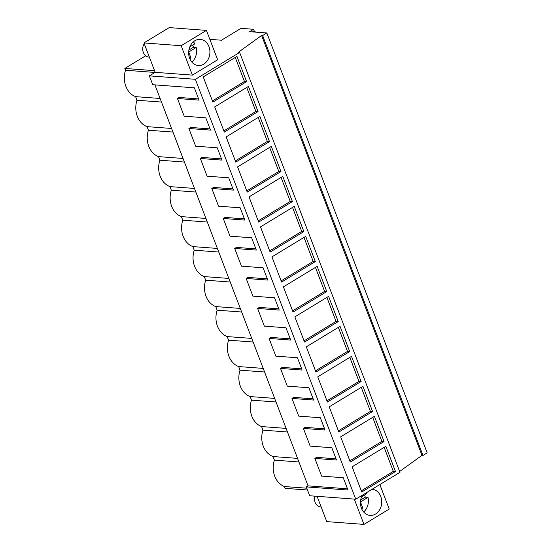 <?xml version="1.0" encoding="UTF-8"?>
<svg xmlns="http://www.w3.org/2000/svg" width="552" height="552" viewBox="0 0 552 552"><rect width="100%" height="100%" fill="white"/><g stroke="black" fill="none" stroke-linecap="round" stroke-linejoin="round"><path stroke-width="0.83" d="M155.174 72.326L143.948 42.939L169.202 27.6L206.42 30.388L217.647 59.782L192.393 75.113L155.174 72.326L149.357 75.865L195.394 79.309L239.637 52.44L399.979 472.326L355.736 499.201L309.7 495.758L306.319 486.905L308.05 485.857L154.933 84.877M209.843 39.351L221.462 40.22L241.024 28.338L253.561 29.277L249.594 31.685L266.837 32.975L262.628 35.535L261.62 35.459L238.271 52.336L239.637 52.44M154.539 70.67L124.821 68.448L145.673 55.78M149.357 75.865L152.738 84.711L194.366 87.823L199.058 100.126L177.44 98.504L180.814 107.35L184.195 116.203L205.813 117.817L210.512 130.113L188.894 128.499L192.268 137.345L195.649 146.19L217.267 147.812L221.966 160.108L200.341 158.486L207.103 176.185L228.721 177.806L233.42 190.102L211.795 188.48L218.557 206.179L240.175 207.793L244.874 220.089L223.249 218.475L230.005 236.166L251.629 237.788L256.321 250.084L234.703 248.469L241.459 266.161L263.083 267.782L267.775 280.078L246.157 278.456L249.532 287.309L252.913 296.155L274.537 297.769L279.229 310.072L257.611 308.451L260.986 317.296L264.367 326.149L285.984 327.764L290.683 340.06L269.065 338.445L275.821 356.137L297.438 357.758L302.137 370.054L280.513 368.432L287.275 386.131L308.892 387.752L313.591 400.048L291.967 398.427L298.729 416.125L320.346 417.74L325.038 430.036L303.421 428.421L310.176 446.113L331.8 447.734L336.492 460.03L314.875 458.415L321.63 476.107L343.254 477.728L347.946 490.024L306.319 486.905M379.852 484.552L389.208 509.061L363.961 524.4L326.743 521.612L317.076 496.31M195.394 79.309L355.736 499.201M236.974 56.428L203.239 76.921L212.858 102.113L246.599 81.62L236.974 56.428M315.316 261.572L305.691 236.38L271.957 256.873L281.575 282.065L315.316 261.572L313.156 261.413L303.993 237.415M270.121 252.071L260.503 226.879L294.244 206.393L303.862 231.585L270.121 252.071M338.217 321.561L328.599 296.369L294.865 316.855L304.483 342.054L338.217 321.561L336.065 321.402L326.901 297.397M293.029 312.059L283.411 286.867L317.145 266.375L326.77 291.566L293.029 312.059M269.5 141.609L259.882 116.41L226.147 136.903L235.766 162.095L269.5 141.609L267.347 141.443L258.184 117.445M258.046 111.614L248.428 86.422L214.693 106.909L224.312 132.107L258.046 111.614L255.893 111.456L246.73 87.451M258.667 222.083L249.049 196.892L282.79 176.398L292.408 201.59L258.667 222.083M280.954 171.596L271.336 146.404L237.595 166.897L247.22 192.089L280.954 171.596L278.801 171.437L269.638 147.439M372.579 411.537L338.838 432.03L329.22 406.838L362.961 386.345L372.579 411.537L370.426 411.378L338.383 430.836M374.415 416.339L340.674 436.825L350.292 462.017L384.033 441.531L374.415 416.339M349.671 351.555L315.937 372.041L306.312 346.849L340.053 326.356L349.671 351.555L347.518 351.389L315.482 370.847M351.507 356.351L317.766 376.843L327.391 402.035L361.125 381.542L351.507 356.351M385.862 446.326L352.128 466.819L361.746 492.011L395.487 471.518L385.862 446.326M261.62 35.459L421.956 455.352L399.648 471.477M262.628 35.535L422.97 455.428L421.956 455.352M422.97 455.428L427.179 452.868L266.837 32.975M253.561 29.277L254.161 30.857L252.45 31.899M255.59 32.133A18.471 9.349 -121.3 0 0 254.161 30.857M306.815 488.209L284.48 486.54L285.163 488.341L307.505 490.01M284.48 486.54A20.3 16.47 -85.7 0 1 274.399 460.14L273.026 456.545A20.3 16.47 -85.7 0 1 262.945 430.153L261.572 426.558A20.3 16.47 -85.7 0 1 251.491 400.159L250.118 396.564A20.3 16.47 -85.7 0 1 240.037 370.164L238.664 366.569A20.3 16.47 -85.7 0 1 228.583 340.177L227.21 336.575A20.3 16.47 -85.7 0 1 217.136 310.183L215.763 306.588A20.3 16.47 -85.7 0 1 205.682 280.188L204.309 276.593A20.3 16.47 -85.7 0 1 194.228 250.201L192.855 246.599A20.3 16.47 -85.7 0 1 182.774 220.207L181.401 216.612A20.3 16.47 -85.7 0 1 171.32 190.212L169.947 186.617A20.3 16.47 -85.7 0 1 159.866 160.218L158.493 156.623A20.3 16.47 -85.7 0 1 148.419 130.231L147.039 126.629A20.3 16.47 -85.7 0 1 136.965 100.236L135.592 96.641A20.3 16.47 -85.7 0 1 125.511 70.242L124.821 68.448M154.974 72.45L125.511 70.242M206.42 30.388L181.173 45.719L143.948 42.939M192.393 75.113L181.173 45.719M192.965 63.204A13.096 10.626 -85.7 0 1 189.357 48.169A13.096 10.626 -85.7 0 1 200.272 39.392A13.096 10.626 -85.7 0 1 205.627 41.697A13.096 10.626 -85.7 0 1 209.229 56.732A13.096 10.626 -85.7 0 1 198.313 65.509A13.096 10.626 -85.7 0 1 192.965 63.204M308.05 485.857L347.484 488.803M314.875 458.415L316.606 457.36L336.03 458.815M303.421 428.421L305.152 427.365L324.576 428.821M291.967 398.427L293.698 397.378L313.122 398.827M280.513 368.432L282.251 367.384L301.668 368.839M269.065 338.445L270.797 337.389L290.221 338.845M257.611 308.451L259.343 307.395L278.767 308.851M246.157 278.456L247.889 277.408L267.313 278.857M234.703 248.469L236.435 247.413L255.859 248.869M223.249 218.475L224.981 217.419L244.405 218.875M211.795 188.48L213.527 187.432L232.951 188.881M200.341 158.486L202.08 157.437L221.497 158.893M188.894 128.499L190.626 127.443L210.05 128.899M198.596 98.905L179.172 97.456L177.44 98.504M160.128 98.477L135.592 96.641M161.501 102.072L136.965 100.236M171.582 128.471L147.039 126.629M172.955 132.066L148.419 130.231M183.036 158.458L158.493 156.623M184.409 162.06L159.866 160.218M194.483 188.453L169.947 186.617M195.857 192.048L171.32 190.212M205.937 218.447L181.401 216.612M207.31 222.042L182.774 220.207M217.391 248.434L192.855 246.599M218.764 252.036L194.228 250.201M228.845 278.429L204.309 276.593M230.218 282.024L205.682 280.188M240.299 308.423L215.763 306.588M241.672 312.018L217.136 310.183M251.753 338.417L227.21 336.575M253.126 342.012L228.583 340.177M263.207 368.405L238.664 366.569M264.58 372.007L240.037 370.164M274.654 398.399L250.118 396.564M276.028 401.994L251.491 400.159M286.108 428.393L261.572 426.558M287.482 431.988L262.945 430.153M297.562 458.381L273.026 456.545M298.936 461.983L274.399 460.14M354.294 499.091L363.961 524.4M246.599 81.62L244.439 81.461L235.276 57.463M244.439 81.461L212.403 100.919M313.156 261.413L281.12 280.871M303.862 231.585L301.709 231.419L292.539 207.421M301.709 231.419L269.666 250.884M336.065 321.402L304.028 340.86M326.77 291.566L324.61 291.408L315.447 267.409M324.61 291.408L292.574 310.866M267.347 141.443L235.311 160.901M255.893 111.456L223.857 130.914M292.408 201.59L290.255 201.432L281.085 177.427M290.255 201.432L258.212 220.89M278.801 171.437L246.765 190.895M370.426 411.378L361.256 387.373M384.033 441.531L381.874 441.365L372.71 417.367M381.874 441.365L349.837 460.83M347.518 351.389L338.355 327.391M361.125 381.542L358.972 381.384L349.809 357.385M358.972 381.384L326.936 400.842M395.487 471.518L393.328 471.36L384.164 447.361M393.328 471.36L361.291 490.818M372.076 489.279A13.096 10.626 -85.7 0 1 377.416 491.584A13.096 10.626 -85.7 0 1 381.025 506.619A13.096 10.626 -85.7 0 1 370.109 515.395A13.096 10.626 -85.7 0 1 364.755 513.091A13.096 10.626 -85.7 0 1 362.374 495.165M149.081 57.111A8.397 6.81 -85.7 0 1 148.909 57.097A8.397 6.81 -85.7 0 1 143.258 52.233A8.397 6.81 -85.7 0 1 144.231 43.663M146.018 41.683A8.397 6.81 -85.7 0 1 147.363 40.862M192.772 45.105A13.096 10.626 -85.7 0 1 193.455 47.251L196.202 47.458A13.096 10.626 -85.7 0 1 191.875 62.107M193.393 41.793A13.096 10.626 -85.7 0 1 194.828 43.863L189.805 46.913M196.202 47.458L188.68 52.026M188.674 52.047L190.937 57.953A9.067 7.355 -85.7 0 1 189.902 58.96M193.455 47.251L188.908 50.018M189.467 57.843L190.937 57.953M320.878 506.991A8.397 6.81 -85.7 0 1 320.705 506.984A8.397 6.81 -85.7 0 1 314.882 496.144M364.568 494.992A13.096 10.626 -85.7 0 1 365.251 497.138L367.998 497.345A13.096 10.626 -85.7 0 1 363.664 511.994M366.107 492.901A13.096 10.626 -85.7 0 1 366.618 493.743L361.594 496.793M367.998 497.345L360.47 501.913M360.47 501.927L362.726 507.84A9.067 7.355 -85.7 0 1 361.698 508.841M365.251 497.138L360.704 499.898M361.263 507.73L362.726 507.84M149.371 57.132L148.909 57.097M321.167 507.019L320.705 506.984"/></g></svg>
